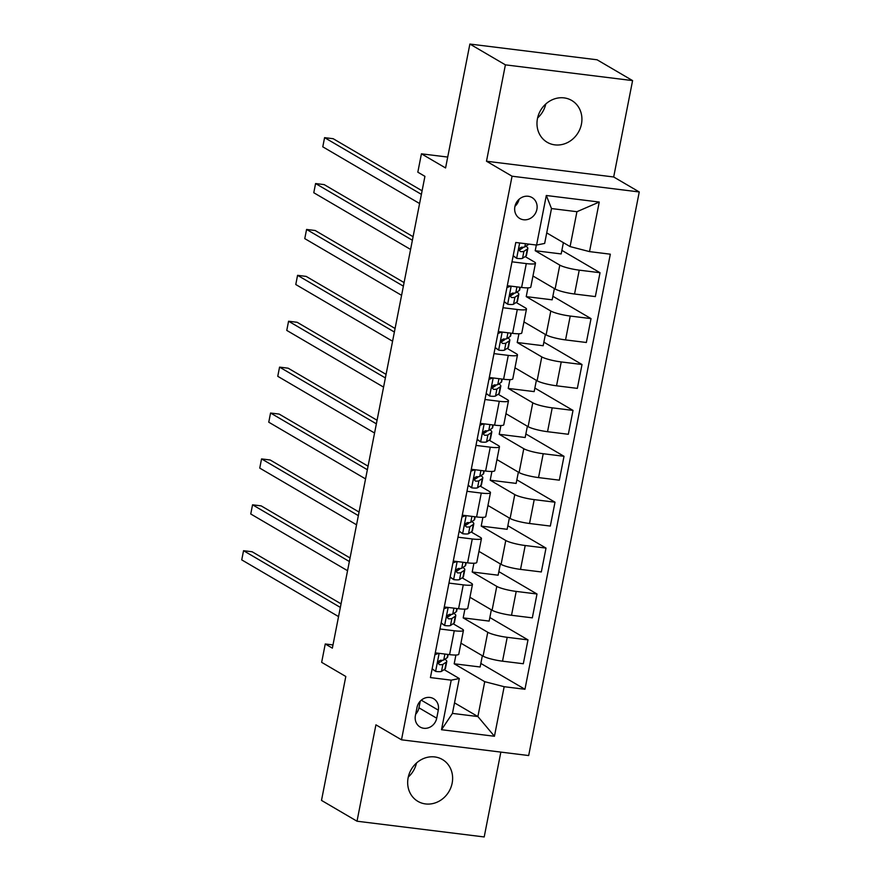 <?xml version="1.0" encoding="UTF-8"?>
<svg xmlns="http://www.w3.org/2000/svg" width="881" height="881" viewBox="0 0 881 881"><rect width="100%" height="100%" fill="white"/><g stroke="black" fill="none" stroke-linecap="round" stroke-linejoin="round"><path stroke-width="1.32" d="M537.454 118.649A24.25 21.838 120.4 0 0 547.2 142.293A24.25 21.838 120.4 0 0 581.449 124.1A24.25 21.838 120.4 0 0 571.703 100.456A24.25 21.838 120.4 0 0 537.454 118.649M545.791 103.969A24.25 21.838 -59.6 0 1 537.597 117.966M408.145 777.703A24.25 21.838 120.4 0 0 417.891 801.358A24.25 21.838 120.4 0 0 452.151 783.154A24.25 21.838 120.4 0 0 442.405 759.51A24.25 21.838 120.4 0 0 408.145 777.703M416.493 763.034A24.25 21.838 -59.6 0 1 408.288 777.031M514.889 206.65A12.125 10.924 120.4 0 0 519.768 218.477A12.125 10.924 120.4 0 0 536.892 209.37A12.125 10.924 120.4 0 0 532.025 197.553A12.125 10.924 120.4 0 0 514.889 206.65M514.967 206.308A12.125 10.924 120.4 0 0 519.063 199.315M632.591 80.6L597.076 59.787L469.881 44.05L505.397 64.853L486.488 161.234L512.059 176.211L639.254 191.959L613.683 176.982L632.591 80.6L505.397 64.853M512.059 176.211L401.494 739.809L528.677 755.546L639.254 191.959M401.494 739.809L375.923 724.832L357.014 821.213L484.198 836.95L500.849 752.11M357.014 821.213L321.499 800.4L345.804 676.487L321.653 662.336L325.254 643.978L332.357 648.141L424.928 176.343L417.825 172.18L421.426 153.823L445.577 167.963L469.881 44.05M436.712 718.213L438.298 710.141A11.75 10.583 120.4 0 0 433.573 698.688A11.75 10.583 120.4 0 0 416.988 707.498L415.403 715.581A11.75 10.583 120.4 0 0 420.116 727.034A11.75 10.583 120.4 0 0 436.712 718.213L418.949 707.817L420.27 701.133M504.163 686.706L494.439 736.263L441.502 729.721L451.226 680.154L459.287 678.524L452.449 713.401L477.887 716.55L484.726 681.674L504.163 686.706L524.955 689.272L610.324 254.191L589.521 251.614L570.084 246.581L576.934 211.704L551.495 208.555L544.656 243.431L536.584 245.061L546.308 195.494L599.245 202.046L589.521 251.614M536.584 245.061L515.781 242.484L430.424 677.577L451.226 680.154M447.713 157.071L421.426 153.823M332.985 644.936L325.254 643.978M454.519 702.862L477.887 716.55L494.439 736.263M459.287 678.524L444.123 669.637M511.993 261.822L526.298 263.595A15.153 2.379 11.1 0 0 535.483 263.188A15.153 2.379 11.1 0 0 534.36 261.965L525.153 256.58M502.985 307.722L517.29 309.495A15.153 2.379 11.1 0 0 526.475 309.077A15.153 2.379 11.1 0 0 525.362 307.865L516.156 302.469M493.988 353.622L508.282 355.384A15.153 2.379 11.1 0 0 517.477 354.977A15.153 2.379 11.1 0 0 516.354 353.766L507.148 348.369M484.979 399.511L499.285 401.284A15.153 2.379 11.1 0 0 508.469 400.866A15.153 2.379 11.1 0 0 507.346 399.655L498.139 394.259M475.971 445.412L490.276 447.174A15.153 2.379 11.1 0 0 499.461 446.766A15.153 2.379 11.1 0 0 498.349 445.555L489.142 440.159M466.974 491.301L481.268 493.074A15.153 2.379 11.1 0 0 490.464 492.666A15.153 2.379 11.1 0 0 489.34 491.444L480.134 486.059M457.966 537.201L472.271 538.963A15.153 2.379 11.1 0 0 481.455 538.555A15.153 2.379 11.1 0 0 480.332 537.344L471.137 531.948M448.958 583.09L463.263 584.863A15.153 2.379 11.1 0 0 472.458 584.455A15.153 2.379 11.1 0 0 471.335 583.233L462.129 577.848M439.96 628.99L454.266 630.763A15.153 2.379 11.1 0 0 463.45 630.344A15.153 2.379 11.1 0 0 462.327 629.133L453.12 623.737M482.348 655.717L480.134 666.994L454.189 663.778L484.726 681.674M454.189 663.778L455.906 655.024M460.928 643.174L483.085 656.147A15.153 2.379 11.1 0 0 502.522 661.179L523.314 663.745L527.994 639.881L489.847 617.537M491.356 609.817L489.142 621.094L463.186 617.878L487.766 632.283A15.153 2.379 11.1 0 0 507.203 637.315L527.994 639.881M463.186 617.878L464.904 609.123M469.936 597.274L492.094 610.247A15.153 2.379 11.1 0 0 511.52 615.279L532.322 617.856L537.003 593.992L498.844 571.637M500.364 563.928L498.15 575.205L472.194 571.989L496.774 586.383A15.153 2.379 11.1 0 0 516.2 591.415L537.003 593.992M472.194 571.989L473.912 563.234M478.945 551.385L501.091 564.358A15.153 2.379 11.1 0 0 520.528 569.39L541.319 571.956L546.011 548.092L507.852 525.748M509.361 518.028L507.148 529.305L481.202 526.089L505.771 540.494A15.153 2.379 11.1 0 0 525.208 545.515L546.011 548.092M481.202 526.089L482.92 517.334M487.942 505.485L510.099 518.457A15.153 2.379 11.1 0 0 529.525 523.49L550.328 526.067L555.008 502.203L516.85 479.848M518.369 472.139L516.156 483.405L490.199 480.2L514.779 494.593A15.153 2.379 11.1 0 0 534.216 499.626L555.008 502.203M490.199 480.2L491.917 471.445M496.95 459.585L519.096 472.568A15.153 2.379 11.1 0 0 538.533 477.59L559.336 480.167L564.016 456.303L525.858 433.959M527.378 426.239L525.164 437.516L499.208 434.3L523.788 448.704A15.153 2.379 11.1 0 0 543.214 453.726L564.016 456.303M499.208 434.3L500.926 425.545M505.958 413.696L528.104 426.668A15.153 2.379 11.1 0 0 547.542 431.701L568.333 434.278L573.013 410.414L534.866 388.058M536.375 380.35L534.161 391.616L508.216 388.411L532.785 402.804A15.153 2.379 11.1 0 0 552.222 407.837L573.013 410.414M508.216 388.411L509.934 379.656M514.956 367.795L537.113 380.779A15.153 2.379 11.1 0 0 556.539 385.801L577.341 388.378L582.022 364.514L543.863 342.158M545.383 334.45L543.17 345.726L517.213 342.511L541.793 356.904A15.153 2.379 11.1 0 0 561.23 361.937L582.022 364.514M517.213 342.511L518.931 333.756M523.964 321.906L546.11 334.879A15.153 2.379 11.1 0 0 565.547 339.912L586.35 342.489L591.03 318.614L552.872 296.269M554.38 288.55L552.178 299.826L526.221 296.622L550.801 311.015A15.153 2.379 11.1 0 0 570.227 316.048L591.03 318.614M526.221 296.622L527.939 287.867M532.972 276.006L555.118 288.979A15.153 2.379 11.1 0 0 574.555 294.012L595.347 296.589L600.027 272.725L561.88 250.369M563.388 242.66L561.175 253.937L535.219 250.722L559.798 265.115A15.153 2.379 11.1 0 0 579.235 270.148L600.027 272.725M535.219 250.722L536.342 245.028M546.716 232.892L570.084 246.581M435.28 652.854L449.574 654.627A15.153 2.379 11.1 0 0 458.77 654.209L463.45 630.344M524.955 689.272L480.839 663.426M444.277 606.954L458.583 608.727A15.153 2.379 11.1 0 0 467.767 608.319L472.458 584.455M453.286 561.065L467.591 562.838A15.153 2.379 11.1 0 0 476.775 562.419L481.455 538.555M462.283 515.165L476.588 516.938A15.153 2.379 11.1 0 0 485.783 516.53L490.464 492.666M471.291 469.276L485.596 471.049A15.153 2.379 11.1 0 0 494.781 470.63L499.461 446.766M480.299 423.376L494.604 425.149A15.153 2.379 11.1 0 0 503.789 424.741L508.469 400.866M489.296 377.486L503.602 379.248A15.153 2.379 11.1 0 0 512.797 378.841L517.477 354.977M498.305 331.586L512.61 333.359A15.153 2.379 11.1 0 0 521.794 332.952L526.475 309.077M507.313 285.697L521.607 287.459A15.153 2.379 11.1 0 0 530.803 287.052L535.483 263.188M452.449 713.401L441.502 729.721M546.308 195.494L551.495 208.555M599.245 202.046L576.934 211.704M415.678 714.183A11.75 10.583 120.4 0 0 418.949 707.817M486.488 161.234L613.683 176.982M432.153 668.778L435.776 671.432A10.043 1.575 11.1 0 0 441.513 671.355L444.927 669.097A28.985 4.559 11.1 0 0 445.423 668.47L446.788 661.488A28.985 4.559 11.1 0 0 444.817 659.274M435.776 671.432L432.108 669.009M438.793 653.295L434.906 654.737M448.165 654.451L447.647 657.083A28.985 4.559 -168.9 0 1 447.163 657.722L443.749 659.979A10.043 1.575 -168.9 0 1 440.412 660.265C437.703 661.543 437.416 663.008 439.542 664.67A10.043 1.575 11.1 0 0 442.89 664.384L446.293 662.127A28.985 4.559 11.1 0 0 446.788 661.488M441.954 660.298A24.062 3.777 -168.9 0 1 441.954 660.541A24.062 3.777 -168.9 0 1 441.546 661.069L438.132 663.327A5.11 0.804 -168.9 0 1 438.099 663.349M341.046 603.848L252.142 551.77L243.541 550.702L340.352 607.416M243.541 550.702L241.746 559.887L338.546 616.59M441.161 622.878L444.773 625.543A10.043 1.575 11.1 0 0 450.521 625.466L453.935 623.208A28.985 4.559 11.1 0 0 454.42 622.57L455.796 615.599A28.985 4.559 11.1 0 0 453.825 613.374M444.773 625.543L441.106 623.12M447.801 607.394L443.914 608.837M457.173 608.551L456.655 611.194A28.985 4.559 -168.9 0 1 456.16 611.821L452.757 614.079A10.043 1.575 -168.9 0 1 449.409 614.376C446.711 615.643 446.425 617.118 448.55 618.781A10.043 1.575 11.1 0 0 451.887 618.484L455.301 616.226A28.985 4.559 11.1 0 0 455.796 615.599M450.962 614.398A24.062 3.777 -168.9 0 1 450.962 614.652A24.062 3.777 -168.9 0 1 450.554 615.169L447.141 617.427A5.11 0.804 -168.9 0 1 447.108 617.449M350.054 557.959L261.139 505.87L252.55 504.813L349.35 561.516M252.55 504.813L250.755 513.986L347.555 570.701M450.158 576.989L453.781 579.643A10.043 1.575 11.1 0 0 459.53 579.566L462.932 577.308A28.985 4.559 11.1 0 0 463.428 576.681L464.794 569.699A28.985 4.559 11.1 0 0 462.822 567.474M453.781 579.643L450.114 577.22M456.81 561.494L452.911 562.948M466.181 562.662L465.664 565.294A28.985 4.559 -168.9 0 1 465.168 565.932L461.754 568.19A10.043 1.575 -168.9 0 1 458.417 568.476C455.708 569.754 455.422 571.218 457.547 572.881A10.043 1.575 11.1 0 0 460.895 572.595L464.309 570.337A28.985 4.559 11.1 0 0 464.794 569.699M459.959 568.509A24.062 3.777 -168.9 0 1 459.959 568.752A24.062 3.777 -168.9 0 1 459.552 569.28L456.149 571.538A5.11 0.804 -168.9 0 1 456.105 571.56M359.063 512.059L270.148 459.981L261.558 458.913L358.358 515.627M261.558 458.913L259.752 468.097L356.563 524.801M459.166 531.089L462.789 533.743A10.043 1.575 11.1 0 0 468.527 533.677L471.941 531.419A28.985 4.559 11.1 0 0 472.436 530.78L473.802 523.81A28.985 4.559 11.1 0 0 471.831 521.585M462.789 533.743L459.122 531.331M465.807 515.605L461.919 517.048M475.178 516.762L474.661 519.394A28.985 4.559 -168.9 0 1 474.176 520.032L470.762 522.29A10.043 1.575 -168.9 0 1 467.426 522.587C464.716 523.854 464.43 525.329 466.556 526.992A10.043 1.575 11.1 0 0 469.903 526.695L473.306 524.437A28.985 4.559 11.1 0 0 473.802 523.81M468.967 522.609A24.062 3.777 -168.9 0 1 468.967 522.851A24.062 3.777 -168.9 0 1 468.56 523.38L465.146 525.638A5.11 0.804 -168.9 0 1 465.113 525.66M368.06 466.17L279.156 414.081L270.555 413.024L367.366 469.727M270.555 413.024L268.76 422.197L365.56 478.912M468.174 485.189L471.787 487.854A10.043 1.575 11.1 0 0 477.535 487.777L480.949 485.519A28.985 4.559 11.1 0 0 481.433 484.88L482.81 477.909A28.985 4.559 11.1 0 0 480.839 475.685M471.787 487.854L468.119 485.431M474.815 469.705L470.928 471.159M484.187 470.872L483.669 473.504A28.985 4.559 -168.9 0 1 483.173 474.132L479.771 476.401A10.043 1.575 -168.9 0 1 476.423 476.687C473.725 477.965 473.427 479.429 475.564 481.092A10.043 1.575 11.1 0 0 478.901 480.806L482.314 478.548A28.985 4.559 11.1 0 0 482.81 477.909M477.976 476.72A24.062 3.777 -168.9 0 1 477.976 476.962A24.062 3.777 -168.9 0 1 477.568 477.491L474.154 479.749A5.11 0.804 -168.9 0 1 474.121 479.771M377.068 420.27L288.153 368.192L279.563 367.124L376.363 423.827M279.563 367.124L277.757 376.308L374.568 433.012M477.172 439.3L480.795 441.954A10.043 1.575 11.1 0 0 486.543 441.888L489.946 439.619A28.985 4.559 11.1 0 0 490.442 438.991L491.807 432.009A28.985 4.559 11.1 0 0 489.836 429.796M480.795 441.954L477.128 439.542M483.823 423.816L479.925 425.259M493.195 424.972L492.677 427.604A28.985 4.559 -168.9 0 1 492.182 428.243L488.768 430.501A10.043 1.575 -168.9 0 1 485.431 430.787C482.722 432.064 482.436 433.54 484.561 435.203A10.043 1.575 11.1 0 0 487.909 434.906L491.323 432.648A28.985 4.559 11.1 0 0 491.807 432.009M486.973 430.82A24.062 3.777 -168.9 0 1 486.973 431.062A24.062 3.777 -168.9 0 1 486.565 431.591L483.162 433.848A5.11 0.804 -168.9 0 1 483.118 433.87M386.065 374.381L297.161 322.292L288.572 321.235L385.371 377.938M288.572 321.235L286.765 330.408L383.565 387.111M486.18 393.4L489.792 396.065A10.043 1.575 11.1 0 0 495.54 395.987L498.954 393.73A28.985 4.559 11.1 0 0 499.45 393.091L500.815 386.12A28.985 4.559 11.1 0 0 498.844 383.896M489.792 396.065L486.136 393.642M492.82 377.916L488.933 379.359M502.192 379.083L501.674 381.715A28.985 4.559 -168.9 0 1 501.19 382.343L497.776 384.612A10.043 1.575 -168.9 0 1 494.428 384.898C491.73 386.175 491.444 387.64 493.569 389.303A10.043 1.575 11.1 0 0 496.906 389.017L500.32 386.748A28.985 4.559 11.1 0 0 500.815 386.12M495.981 384.931A24.062 3.777 -168.9 0 1 495.981 385.173A24.062 3.777 -168.9 0 1 495.574 385.702L492.16 387.959A5.11 0.804 -168.9 0 1 492.127 387.981M395.073 328.481L306.17 276.403L297.569 275.335L394.38 332.038M297.569 275.335L295.774 284.519L392.574 341.222M495.177 347.51L498.8 350.164A10.043 1.575 11.1 0 0 504.549 350.098L507.963 347.83A28.985 4.559 11.1 0 0 508.447 347.202L509.813 340.22A28.985 4.559 11.1 0 0 507.852 338.007M498.8 350.164L495.133 347.753M501.829 332.027L497.941 333.47M511.2 333.183L510.683 335.815A28.985 4.559 -168.9 0 1 510.187 336.454L506.784 338.711A10.043 1.575 -168.9 0 1 503.436 338.998C500.738 340.275 500.441 341.74 502.577 343.403A10.043 1.575 11.1 0 0 505.914 343.116L509.328 340.859A28.985 4.559 11.1 0 0 509.813 340.22M504.978 339.031A24.062 3.777 -168.9 0 1 504.989 339.273A24.062 3.777 -168.9 0 1 504.571 339.802L501.168 342.059A5.11 0.804 -168.9 0 1 501.135 342.081M404.082 282.581L315.167 230.503L306.577 229.445L403.377 286.149M306.577 229.445L304.771 238.619L401.582 295.322M504.185 301.61L507.808 304.275A10.043 1.575 11.1 0 0 513.546 304.198L516.96 301.941A28.985 4.559 11.1 0 0 517.455 301.302L518.821 294.331A28.985 4.559 11.1 0 0 516.85 292.107M507.808 304.275L504.141 301.853M510.826 286.127L506.938 287.569M520.208 287.283L519.691 289.926A28.985 4.559 -168.9 0 1 519.195 290.554L515.781 292.811A10.043 1.575 -168.9 0 1 512.445 293.109C509.736 294.386 509.449 295.851 511.575 297.514A10.043 1.575 11.1 0 0 514.922 297.216L518.325 294.959A28.985 4.559 11.1 0 0 518.821 294.331M513.986 293.131A24.062 3.777 -168.9 0 1 513.986 293.384A24.062 3.777 -168.9 0 1 513.579 293.902L510.165 296.17A5.11 0.804 -168.9 0 1 510.132 296.181M413.079 236.692L324.175 184.614L315.585 183.545L412.385 240.249M315.585 183.545L313.779 192.73L410.579 249.433M513.194 255.721L516.806 258.375A10.043 1.575 11.1 0 0 522.554 258.298L525.968 256.041A28.985 4.559 11.1 0 0 526.453 255.413L527.829 248.431A28.985 4.559 11.1 0 0 525.858 246.217M516.806 258.375L513.138 255.953M528.677 244.081A28.985 4.559 -168.9 0 1 528.204 244.665L524.79 246.922A10.043 1.575 -168.9 0 1 521.442 247.209C518.744 248.486 518.457 249.951 520.583 251.614A10.043 1.575 11.1 0 0 523.92 251.327L527.334 249.07A28.985 4.559 11.1 0 0 527.829 248.431M522.995 247.242A24.062 3.777 -168.9 0 1 522.995 247.484A24.062 3.777 -168.9 0 1 522.587 248.013L519.173 250.27A5.11 0.804 -168.9 0 1 519.14 250.292M422.087 190.792L333.183 138.713L324.582 137.645L421.393 194.36M324.582 137.645L322.787 146.83L419.587 203.533M487.766 632.283L483.085 656.147M496.774 586.383L492.094 610.247M505.771 540.494L501.091 564.358M514.779 494.593L510.099 518.457M523.788 448.704L519.096 472.568M532.785 402.804L528.104 426.668M541.793 356.904L537.113 380.779M550.801 311.015L546.11 334.879M559.798 265.115L555.118 288.979M507.203 637.315L502.522 661.179M454.266 630.763L449.574 654.627M463.263 584.863L458.583 608.727M516.2 591.415L511.52 615.279M472.271 538.963L467.591 562.838M525.208 545.515L520.528 569.39M481.268 493.074L476.588 516.938M534.216 499.626L529.525 523.49M490.276 447.174L485.596 471.049M543.214 453.726L538.533 477.59M499.285 401.284L494.604 425.149M552.222 407.837L547.542 431.701M508.282 355.384L503.602 379.248M561.23 361.937L556.539 385.801M517.29 309.495L512.61 333.359M570.227 316.048L565.547 339.912M526.298 263.595L521.607 287.459M579.235 270.148L574.555 294.012M421.283 700.175L438.298 710.141M439.145 653.328L435.621 671.322M446.293 662.127L444.927 669.097M447.812 654.407L447.163 657.722M442.89 664.384L441.513 671.355M444.916 654.043L443.749 659.979M448.154 607.438L444.619 625.422M455.301 616.226L453.935 623.208M456.81 608.507L456.16 611.821M451.887 618.484L450.521 625.466M453.913 608.154L452.757 614.079M457.151 561.538L453.627 579.533M464.309 570.337L462.932 577.308M465.818 562.618L465.168 565.932M460.895 572.595L459.53 579.566M462.921 562.254L461.754 568.19M466.159 515.649L462.635 533.633M473.306 524.437L471.941 531.419M474.826 516.718L474.176 520.032M469.903 526.695L468.527 533.677M471.93 516.365L470.762 522.29M475.167 469.749L471.632 487.744M482.314 478.548L480.949 485.519M483.823 470.828L483.173 474.132M478.901 480.806L477.535 487.777M480.927 470.465L479.771 476.401M484.165 423.86L480.641 441.844M491.323 432.648L489.946 439.619M492.831 424.928L492.182 428.243M487.909 434.906L486.543 441.888M489.935 424.576L488.768 430.501M493.173 377.96L489.649 395.954M500.32 386.748L498.954 393.73M501.84 379.039L501.19 382.343M496.906 389.017L495.54 395.987M498.943 378.676L497.776 384.612M502.181 332.071L498.646 350.054M509.328 340.859L507.963 347.83M510.837 333.139L510.187 336.454M505.914 343.116L504.549 350.098M507.941 332.776L506.784 338.711M511.178 286.171L507.654 304.154M518.325 294.959L516.96 301.941M519.845 287.239L519.195 290.554M514.922 297.216L513.546 304.198M516.949 286.887L515.781 292.811M519.658 242.969L516.651 258.265M527.334 249.07L525.968 256.041M528.325 244.037L528.204 244.665M523.92 251.327L522.554 258.298M525.428 243.685L524.79 246.922"/></g></svg>
